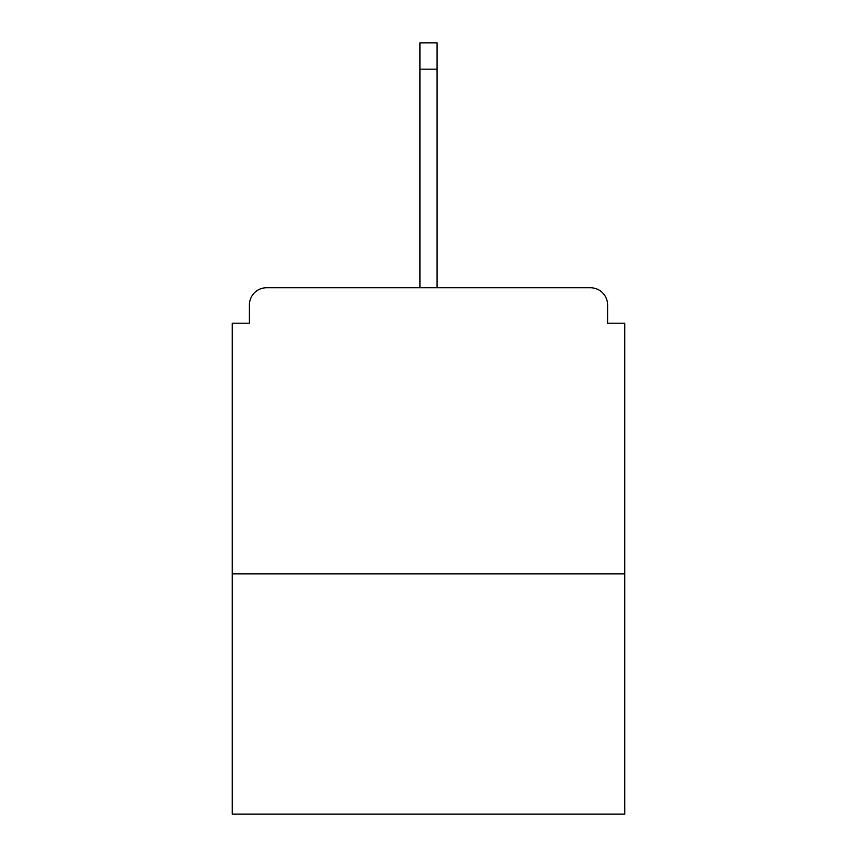 <?xml version="1.0" encoding="UTF-8"?>
<svg xmlns="http://www.w3.org/2000/svg" width="857" height="857" viewBox="0 0 857 857"><rect width="100%" height="100%" fill="white"/><g stroke="black" fill="none" stroke-linecap="round" stroke-linejoin="round"><path stroke-width="1.29" d="M607.592 323.218L607.592 304.91L607.592 323.218L624.753 323.218L624.753 814.15L232.247 814.15L232.247 323.218L249.408 323.218L249.408 304.91L249.408 323.218M624.753 573.836L232.247 573.836M607.592 304.91A17.161 17.161 0 0 0 590.43 287.748L266.57 287.748A17.161 17.161 0 0 0 249.408 304.91M590.43 287.748L501.741 287.748M355.259 287.748L266.57 287.748M437.081 69.171L419.919 69.171L419.919 42.85L437.081 42.85L437.081 287.748M419.919 69.171L419.919 287.748"/></g></svg>
